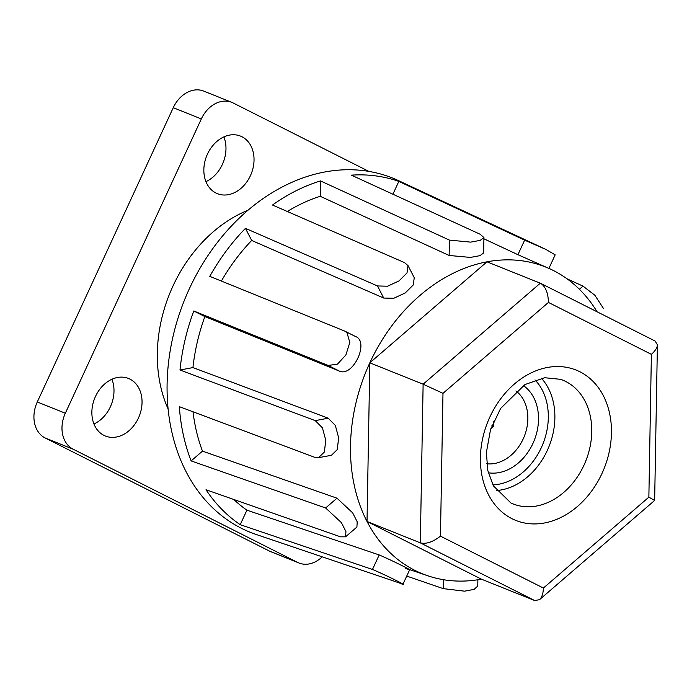 <?xml version="1.0" encoding="UTF-8"?>
<svg xmlns="http://www.w3.org/2000/svg" width="692" height="692" viewBox="0 0 692 692"><rect width="100%" height="100%" fill="white"/><g stroke="black" fill="none" stroke-linecap="round" stroke-linejoin="round"><path stroke-width="1.04" d="M491.951 425.589L493.578 426.358L490.836 428.72M322.204 556.826A28.632 22.153 -68.1 0 1 299.013 563.02L270.961 551.766A28.632 22.153 -68.1 0 1 269.62 551.161L45.092 437.941A28.632 22.153 -68.1 0 1 37.282 401.983L173.268 107.675A28.632 22.153 -68.1 0 1 203.742 91.093L231.794 102.355A28.632 22.153 -68.1 0 1 233.135 102.961L368.81 171.374M299.013 563.02A28.632 22.153 -68.1 0 1 297.672 562.423L73.144 449.194A28.632 22.153 -68.1 0 1 65.333 413.236L201.32 118.938A28.632 22.153 -68.1 0 1 231.794 102.355M247.944 210.264A133.617 103.393 111.9 0 0 168.165 409.093M138.417 418.072A31.019 24.004 111.9 0 0 128.504 378.463A31.019 24.004 111.9 0 0 94.683 398.315A31.019 24.004 111.9 0 0 105.409 436.038A31.019 24.004 111.9 0 0 138.417 418.072M250.409 175.707A31.019 24.004 111.9 0 0 240.496 136.099A31.019 24.004 111.9 0 0 206.666 155.942A31.019 24.004 111.9 0 0 217.392 193.673A31.019 24.004 111.9 0 0 250.409 175.707M93.956 423.988A31.019 24.004 111.9 0 0 110.365 406.818A31.019 24.004 111.9 0 0 111.905 379.259M205.948 181.615A31.019 24.004 111.9 0 0 222.357 164.454A31.019 24.004 111.9 0 0 223.888 136.895M651.388 354.347L648.862 497.159L543.402 588.053C543.22 593.537 541.914 597.421 539.483 599.696L534.7 600.544L481.39 579.152A165.293 127.899 -68.1 0 1 427.777 575.779A165.293 127.899 -68.1 0 1 367.045 521.491L367.019 521.483A165.293 127.899 -68.1 0 1 369.831 362.833L369.848 362.79A165.293 127.899 -68.1 0 1 486.995 261.818L540.763 283.391C545.599 286.687 548.159 293.027 548.445 302.43L651.388 354.347C655.22 350.948 657.227 347.773 657.4 344.824L655.134 341.061L540.763 283.391M481.39 579.152L367.045 521.491M543.402 588.053L440.458 536.144C432.846 542.061 426.134 544.301 420.321 542.865L367.019 521.483L369.831 362.833L423.123 384.19L540.314 283.192M369.848 362.79L486.995 261.818M487.03 261.81A165.293 127.899 -68.1 0 1 550.771 269.249A165.293 127.899 -68.1 0 1 565.589 277.786A165.293 127.899 -68.1 0 1 597.075 311.789M405.607 568.27C420.727 574.767 392.71 560.641 379.19 554.949L246.914 510.168A174.289 134.862 -68.1 0 1 233.853 499.503M545.936 249.44L398.367 180.56A190.871 147.699 111.9 0 0 198.128 271.558A190.871 147.699 111.9 0 0 256.343 534.535L267.787 538.411A190.205 147.188 -68.1 0 1 266.628 538.004L398.895 582.794C414.05 589.195 386.093 575.095 372.478 569.473L240.21 524.683L246.914 510.168M345.567 536.828L345.931 531.577L341.416 522.642L325.629 507.98L191.13 460.907L202.479 451.132L336.987 498.188L352.695 512.893L357.219 521.829L356.899 527.053L345.567 536.828L340.507 536.828L206.008 489.754A190.205 147.188 -68.1 0 0 240.21 524.683M331.477 455.258L337.238 449.636L338.665 437.854L335.335 425.398L328.216 418.202L192.938 367.59L179.989 370.012L315.258 420.624L322.42 427.829L325.794 440.294L324.332 452.058L318.528 457.68L314.618 457.274L179.34 406.662A190.205 147.188 -68.1 0 0 191.13 460.907M192.938 367.59A174.289 134.862 -68.1 0 1 204.858 316.564L193.777 310.976L328.146 365.445L337.462 364.165L345.896 354.935L349.806 342.514L347.055 332.843L344.763 331.105L209.78 276.359A190.205 147.188 -68.1 0 1 245.444 228.351L251.68 240.453L383.731 298.062L377.486 285.952L245.444 228.351M204.858 316.564L339.236 371.033L328.146 365.445M287.318 211.493A174.289 134.862 -68.1 0 1 320.232 196.294L320.5 180.923A190.205 147.188 -68.1 0 0 272.51 205.031L404.552 262.631L408.012 265.624L407.026 272.933L398.999 280.926L387.555 286.211L377.486 285.952M320.232 196.294L449.134 255.469L449.411 240.098L320.5 180.923M392.909 194.21L398.834 181.399A190.205 147.188 -68.1 0 0 351.372 175.145L480.283 234.32L483.924 237.581L480.231 240.358L470.707 242.131L449.411 240.098M483.907 238.792L517.927 254.691L524.64 240.159L398.834 181.399M579.386 289.265L583.027 286.133L567.077 278.841M406.732 576.09L443.252 588.633L464.548 591.167L474.072 589.402L477.765 586.046L477.887 579.749M550.771 269.249L517.927 254.691M524.64 240.159L545.936 249.449L555.166 254.846L548.912 268.384M398.895 582.794L403.021 584.126L409.716 569.628L427.777 575.779M583.027 286.133L594.861 295.242L603.389 308.364M483.933 237.581L483.656 252.926L479.971 255.651L470.448 257.424L449.134 255.469M408.02 265.616L414.257 277.708L413.245 284.974L405.218 292.958L393.774 298.278L383.731 298.062M355.23 336.407C369.943 341.044 353.015 377.754 339.236 371.033M179.989 370.012A190.205 147.188 -68.1 0 1 193.777 310.976M202.479 451.132A174.289 134.862 -68.1 0 1 193.025 411.775M221.362 281.056A174.289 134.862 -68.1 0 1 251.68 240.453M648.862 497.159L654.649 500.428L657.4 344.824M440.458 536.144L442.984 393.333L423.123 384.19L420.321 542.865L534.7 600.544M486.727 463.761A40.084 31.019 111.9 0 0 523.169 438.97A40.084 31.019 111.9 0 0 515.947 390.945M488.336 472.783A47.722 36.927 111.9 0 0 532.935 443.434A47.722 36.927 111.9 0 0 523.342 385.539M493.664 421.385L493.578 426.358M297.672 562.423L269.62 551.161M73.144 449.194L45.092 437.941M65.333 413.236L37.282 401.983M201.32 118.938L173.268 107.675M379.19 554.949L372.478 569.473M336.987 498.188L325.629 507.98M328.216 418.202L315.258 420.624M443.408 579.697L443.252 588.633M601.962 473.51A80.99 62.669 111.9 0 0 547.294 367.495A80.99 62.669 111.9 0 0 488.509 494.728A80.99 62.669 111.9 0 0 601.962 473.51M442.984 393.333L548.445 302.43M492.868 484.893A59.832 46.295 111.9 0 0 541.317 447.663A59.832 46.295 111.9 0 0 534.985 379.917M496.311 490.55A64.598 49.988 111.9 0 0 547.32 450.414A64.598 49.988 111.9 0 0 541.386 378.213M583.944 465.258A66.683 51.606 111.9 0 0 560.572 379.328L544.708 377.72L524.96 384.553L500.645 408.41L490.516 429.697L486.372 452.507L487.808 470.534L493.353 485.81L510.947 502.998A66.683 51.606 111.9 0 0 583.944 465.258M355.852 336.693L344.763 331.105M331.477 455.275L318.528 457.697M539.483 599.696L654.641 500.446"/></g></svg>
